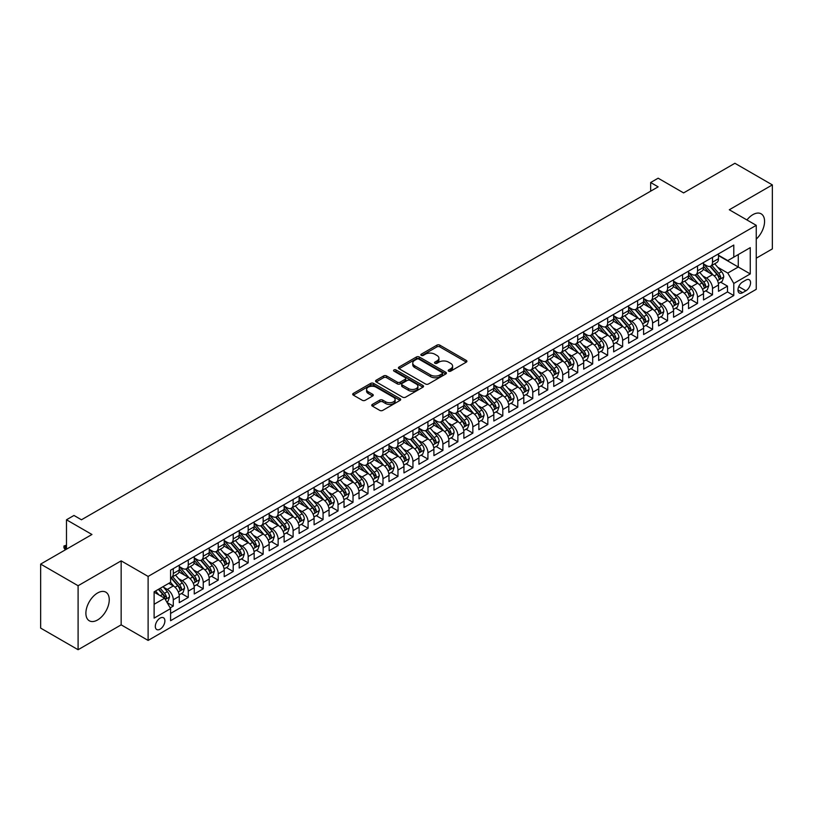 <?xml version="1.0" encoding="UTF-8"?>
<svg xmlns="http://www.w3.org/2000/svg" width="813" height="813" viewBox="0 0 813 813"><rect width="100%" height="100%" fill="white"/><g stroke="black" fill="none" stroke-linecap="round" stroke-linejoin="round"><path stroke-width="1.22" d="M448.634 371.155A1.453 0.843 0 0 0 450.687 371.155L466.306 362.141A2.083 1.199 0 0 0 466.916 361.287A2.083 1.199 0 0 0 466.306 360.444L439.843 345.159A2.083 1.199 0 0 0 436.906 345.159L421.286 354.183A1.453 0.843 0 0 0 420.86 354.773A1.453 0.843 0 0 0 421.286 355.362A1.453 0.843 0 0 0 423.339 355.362L425.362 354.204A6.656 3.841 0 0 1 434.772 354.204L436.977 355.474A6.656 3.841 0 0 1 438.929 358.187A6.656 3.841 0 0 1 436.977 360.901L434.955 362.07A1.453 0.843 0 0 0 434.528 362.669A1.453 0.843 0 0 0 434.955 363.259A1.453 0.843 0 0 0 437.018 363.259L439.04 362.09A6.656 3.841 0 0 1 448.451 362.09L450.656 363.37A6.656 3.841 0 0 1 452.597 366.084A6.656 3.841 0 0 1 450.656 368.797L448.634 369.966A1.453 0.843 0 0 0 448.207 370.565A1.453 0.843 0 0 0 448.634 371.155L448.634 369.966M97.57 619.973A16.524 9.543 120 0 0 108.363 605.411A16.524 9.543 120 0 0 105.832 592.169A16.524 9.543 120 0 0 97.57 592.992A16.524 9.543 120 0 0 86.778 607.545A16.524 9.543 120 0 0 89.308 620.786A16.524 9.543 120 0 0 97.57 619.973M756.253 239.113A16.524 9.543 120 0 0 761.141 213.829A16.524 9.543 120 0 0 752.879 214.652A16.524 9.543 120 0 0 746.934 219.957M160.1 629.181A6.778 3.913 120 0 0 164.531 623.205A6.778 3.913 120 0 0 163.494 617.778A6.778 3.913 120 0 0 160.1 618.114A6.778 3.913 120 0 0 155.679 624.089A6.778 3.913 120 0 0 156.716 629.516A6.778 3.913 120 0 0 160.1 629.181M372.364 404.407A2.083 1.199 0 0 0 371.754 405.26A2.083 1.199 0 0 0 372.364 406.104L379.783 410.392A2.083 1.199 0 0 0 382.73 410.392L400.077 400.372A2.083 1.199 0 0 0 400.687 399.529A2.083 1.199 0 0 0 400.077 398.675L373.614 383.401A2.083 1.199 0 0 0 370.677 383.401L353.32 393.421A2.083 1.199 0 0 0 352.71 394.264A2.083 1.199 0 0 0 353.32 395.118L362.293 400.291A2.083 1.199 0 0 0 365.23 400.291L372.659 396.002A2.083 1.199 0 0 0 373.269 395.159A2.083 1.199 0 0 0 372.659 394.305L368.208 391.744A5.559 3.211 0 0 1 366.582 389.468A5.559 3.211 0 0 1 370.017 386.5A5.559 3.211 0 0 1 376.073 387.201L393.502 397.252A5.559 3.211 0 0 1 395.128 399.529A5.559 3.211 0 0 1 391.693 402.496A5.559 3.211 0 0 1 385.636 401.795L382.73 400.118A2.083 1.199 0 0 0 379.783 400.118L372.364 404.407L372.364 406.104M756.253 258.188L772.35 248.9L772.35 184.897L734.901 163.281L683.601 192.905L658.144 178.199L650.654 182.519L658.144 186.848L81.463 519.781L73.973 515.462L66.483 519.781L66.483 549.192M78.099 585.726L78.099 649.719L121.157 624.851L121.157 560.858L78.099 585.726L40.65 564.1L91.95 534.487L66.483 519.781M121.157 560.858L148.118 576.427L756.253 225.333L756.253 289.326L148.118 640.42L148.118 576.427M772.35 184.897L729.291 209.764L756.253 225.333M425.514 383.99A2.083 1.199 0 0 0 428.451 383.99L445.798 373.98A2.083 1.199 0 0 0 446.408 373.126A2.083 1.199 0 0 0 445.798 372.283L419.335 356.998A2.083 1.199 0 0 0 416.398 356.998L399.051 367.019A2.083 1.199 0 0 0 398.441 367.862A2.083 1.199 0 0 0 399.051 368.716L425.514 383.99M394.559 371.47A1.453 0.843 0 0 1 396.033 371.673L396.033 369.945L422.943 385.484A2.083 1.199 0 0 1 423.553 386.327A2.083 1.199 0 0 1 422.943 387.181L405.585 397.191A2.083 1.199 0 0 1 402.648 397.191L376.185 381.917L376.185 380.22A2.083 1.199 0 0 0 375.576 381.063A2.083 1.199 0 0 0 376.185 381.917M376.185 380.22L383.614 375.931A2.083 1.199 0 0 1 386.551 375.931L397.283 382.13A2.083 1.199 0 0 0 400.22 382.13L405.148 379.285A2.083 1.199 0 0 0 405.758 378.431A2.083 1.199 0 0 0 405.148 377.588L393.98 371.135A1.453 0.843 0 0 1 393.553 370.535A1.453 0.843 0 0 1 394.447 369.763A1.453 0.843 0 0 1 396.033 369.945M78.099 649.719L40.65 628.103L40.65 564.1M170.181 607.88L173.281 606.091L167.072 602.504M163.535 587.23L167.295 589.405A8.476 4.888 60 0 1 173.281 599.781L179.277 596.315L179.277 602.636L188.26 597.443L181.451 593.51M178.514 578.582L182.275 580.756A8.476 4.888 60 0 1 188.26 591.132L194.256 587.667L194.256 593.988L203.24 588.795L196.431 584.862M193.494 569.933L197.254 572.108A8.476 4.888 60 0 1 203.24 582.484L209.236 579.019L209.236 585.34L218.219 580.147L211.4 576.214M208.463 561.285L212.234 563.46A8.476 4.888 60 0 1 218.219 573.836L224.215 570.37L224.215 576.691L233.199 571.498L226.38 567.565M223.443 552.637L227.203 554.812A8.476 4.888 60 0 1 233.199 565.187L239.195 561.732L239.195 568.043L248.178 562.85L241.359 558.917M238.422 543.988L242.183 546.163A8.476 4.888 60 0 1 248.178 556.539L254.164 553.084L254.164 559.395L263.158 554.202L256.339 550.269M253.402 535.34L257.162 537.515A8.476 4.888 60 0 1 263.158 547.891L269.144 544.436L269.144 550.747L278.137 545.553L271.318 541.621M268.381 526.692L272.142 528.867A8.476 4.888 60 0 1 278.137 539.243L284.123 535.787L284.123 542.098L293.117 536.905L286.298 532.972M283.361 518.044L287.121 520.218A8.476 4.888 60 0 1 293.117 530.594L299.103 527.139L299.103 533.45L308.086 528.257L301.277 524.324M298.341 509.395L302.101 511.57A8.476 4.888 60 0 1 308.086 521.946L314.082 518.491L314.082 524.802L323.066 519.609L316.257 515.676M313.32 500.747L317.08 502.922A8.476 4.888 60 0 1 323.066 513.298L329.062 509.842L329.062 516.153L338.045 510.96L331.237 507.027M328.3 492.099L332.06 494.274A8.476 4.888 60 0 1 338.045 504.649L344.041 501.194L344.041 507.505L353.025 502.322L346.216 498.379M343.279 483.461L347.039 485.625A8.476 4.888 60 0 1 353.025 496.001L359.021 492.546L359.021 498.857L368.004 493.674L361.185 489.731M358.248 474.812L362.019 476.977A8.476 4.888 60 0 1 368.004 487.353L374 483.898L374 490.209L382.984 485.026L376.165 481.083M373.228 466.164L376.988 468.329A8.476 4.888 60 0 1 382.984 478.705L388.98 475.249L388.98 481.56L397.964 476.377L391.144 472.444M388.208 457.516L391.968 459.68A8.476 4.888 60 0 1 397.964 470.056L403.949 466.601L403.949 472.912L412.943 467.729L406.124 463.796M403.187 448.867L406.947 451.032A8.476 4.888 60 0 1 412.943 461.418L418.929 457.953L418.929 464.264L427.923 459.081L421.104 455.148M418.167 440.219L421.927 442.384A8.476 4.888 60 0 1 427.923 452.77L433.908 449.304L433.908 455.615L442.902 450.432L436.083 446.5M433.146 431.571L436.906 433.736A8.476 4.888 60 0 1 442.902 444.122L448.888 440.656L448.888 446.967L457.871 441.784L451.063 437.851M448.126 422.923L451.886 425.097A8.476 4.888 60 0 1 457.871 435.473L463.867 432.008L463.867 438.329L472.851 433.136L466.042 429.203M463.105 414.274L466.865 416.449A8.476 4.888 60 0 1 472.851 426.825L478.847 423.36L478.847 429.681L487.83 424.488L481.022 420.555M478.085 405.626L481.845 407.801A8.476 4.888 60 0 1 487.83 418.177L493.826 414.711L493.826 421.032L502.81 415.839L496.001 411.906M493.064 396.978L496.824 399.153A8.476 4.888 60 0 1 502.81 409.528L508.806 406.063L508.806 412.384L517.79 407.191L510.971 403.258M508.034 388.329L511.804 390.504A8.476 4.888 60 0 1 517.79 400.88L523.785 397.425L523.785 403.736L532.769 398.543L525.95 394.61M523.013 379.681L526.773 381.856A8.476 4.888 60 0 1 532.769 392.232L538.765 388.777L538.765 395.088L547.749 389.894L540.93 385.962M537.993 371.033L541.753 373.208A8.476 4.888 60 0 1 547.749 383.584L553.734 380.128L553.734 386.439L562.728 381.246L555.909 377.313M552.972 362.385L556.732 364.559A8.476 4.888 60 0 1 562.728 374.935L568.714 371.48L568.714 377.791L577.708 372.598L570.889 368.665M567.952 353.736L571.712 355.911A8.476 4.888 60 0 1 577.708 366.287L583.693 362.832L583.693 369.143L592.687 363.95L585.868 360.017M582.931 345.088L586.691 347.263A8.476 4.888 60 0 1 592.687 357.639L598.673 354.183L598.673 360.494L607.657 355.301L600.848 351.368M597.911 336.44L601.671 338.615A8.476 4.888 60 0 1 607.657 348.99L613.652 345.535L613.652 351.846L622.636 346.653L615.827 342.72M612.89 327.791L616.65 329.966A8.476 4.888 60 0 1 622.636 340.342L628.632 336.887L628.632 343.198L637.616 338.015L630.807 334.072M627.87 319.153L631.63 321.318A8.476 4.888 60 0 1 637.616 331.694L643.611 328.239L643.611 334.55L652.595 329.367L645.786 325.424M642.849 310.505L646.609 312.67A8.476 4.888 60 0 1 652.595 323.046L658.591 319.59L658.591 325.901L667.575 320.718L660.756 316.775M657.819 301.857L661.589 304.021A8.476 4.888 60 0 1 667.575 314.397L673.571 310.942L673.571 317.253L682.554 312.07L675.735 308.127M672.798 293.208L676.558 295.373A8.476 4.888 60 0 1 682.554 305.749L688.55 302.294L688.55 308.605L697.534 303.422L690.715 299.489M687.778 284.56L691.538 286.725A8.476 4.888 60 0 1 697.534 297.111L703.519 293.645L703.519 299.956L712.513 294.773L712.513 288.463A8.476 4.888 -120 0 0 706.517 278.076L702.757 275.912M705.694 290.841L712.513 294.773M179.277 596.315A8.476 4.888 -120 0 0 173.281 585.939L168.789 583.348M194.256 587.667A8.476 4.888 -120 0 0 188.26 577.291L179.002 571.946M209.236 579.019A8.476 4.888 -120 0 0 203.24 568.643L193.982 563.297M224.215 570.37A8.476 4.888 -120 0 0 218.219 559.994L208.961 554.649M239.195 561.732A8.476 4.888 -120 0 0 233.199 551.346L223.931 546.001M254.164 553.084A8.476 4.888 -120 0 0 248.178 542.698L238.91 537.352M269.144 544.436A8.476 4.888 -120 0 0 263.158 534.05L253.89 528.704M284.123 535.787A8.476 4.888 -120 0 0 278.137 525.411L268.869 520.056M299.103 527.139A8.476 4.888 -120 0 0 293.117 516.763L283.849 511.407M314.082 518.491A8.476 4.888 -120 0 0 308.086 508.115L298.828 502.759M329.062 509.842A8.476 4.888 -120 0 0 323.066 499.467L313.808 494.111M344.041 501.194A8.476 4.888 -120 0 0 338.045 490.818L328.787 485.473M359.021 492.546A8.476 4.888 -120 0 0 353.025 482.17L343.767 476.825M374 483.898A8.476 4.888 -120 0 0 368.004 473.522L358.746 468.176M388.98 475.249A8.476 4.888 -120 0 0 382.984 464.873L373.716 459.528M403.949 466.601A8.476 4.888 -120 0 0 397.964 456.225L388.695 450.88M418.929 457.953A8.476 4.888 -120 0 0 412.943 447.577L403.675 442.231M433.908 449.304A8.476 4.888 -120 0 0 427.923 438.929L418.654 433.583M448.888 440.656A8.476 4.888 -120 0 0 442.902 430.28L433.634 424.935M463.867 432.008A8.476 4.888 -120 0 0 457.871 421.632L448.613 416.286M478.847 423.36A8.476 4.888 -120 0 0 472.851 412.984L463.593 407.638M493.826 414.711A8.476 4.888 -120 0 0 487.83 404.335L478.572 398.99M508.806 406.063A8.476 4.888 -120 0 0 502.81 395.687L493.552 390.342M523.785 397.425A8.476 4.888 -120 0 0 517.79 387.039L508.532 381.693M538.765 388.777A8.476 4.888 -120 0 0 532.769 378.391L523.501 373.045M553.734 380.128A8.476 4.888 -120 0 0 547.749 369.742L538.48 364.397M568.714 371.48A8.476 4.888 -120 0 0 562.728 361.104L553.46 355.748M583.693 362.832A8.476 4.888 -120 0 0 577.708 352.456L568.439 347.1M598.673 354.183A8.476 4.888 -120 0 0 592.687 343.808L583.419 338.452M613.652 345.535A8.476 4.888 -120 0 0 607.657 335.159L598.398 329.804M628.632 336.887A8.476 4.888 -120 0 0 622.636 326.511L613.378 321.155M643.611 328.239A8.476 4.888 -120 0 0 637.616 317.863L628.358 312.517M658.591 319.59A8.476 4.888 -120 0 0 652.595 309.214L643.337 303.869M673.571 310.942A8.476 4.888 -120 0 0 667.575 300.566L658.317 295.221M688.55 302.294A8.476 4.888 -120 0 0 682.554 291.918L673.286 286.572M703.519 293.645A8.476 4.888 -120 0 0 697.534 283.27L688.265 277.924M745.917 280.068L742.615 281.969A6.565 3.791 120 0 0 738.326 287.761A6.565 3.791 120 0 0 739.332 293.026A6.565 3.791 120 0 0 742.615 292.7L745.917 290.79A6.565 3.791 120 0 0 750.206 285.007A6.565 3.791 120 0 0 749.2 279.743A6.565 3.791 120 0 0 745.917 280.068M154.114 604.272L164.602 598.226L170.588 608.602L170.588 620.705L733.783 295.546L733.783 283.442L727.787 273.066L717.737 267.264M170.588 608.602L154.114 618.114L154.114 591.823L170.588 582.311L170.588 570.198L733.783 245.048L733.783 257.152L750.257 247.64L750.257 273.93L733.783 283.442M179.277 566.57L182.275 568.297A8.476 4.888 60 0 0 186.512 568.724L192.498 565.259A8.476 4.888 -120 0 0 194.256 561.377L194.256 556.539M194.256 557.921L197.254 559.649A8.476 4.888 60 0 0 201.492 560.076L207.478 556.61A8.476 4.888 -120 0 0 209.236 552.738L209.236 547.891M209.236 549.273L212.234 551.001A8.476 4.888 60 0 0 216.461 551.427L222.457 547.962A8.476 4.888 -120 0 0 224.215 544.09L224.215 539.243M224.215 540.625L227.203 542.352A8.476 4.888 60 0 0 231.441 542.779L237.437 539.314A8.476 4.888 -120 0 0 239.195 535.442L239.195 530.594M239.195 531.976L242.183 533.704A8.476 4.888 60 0 0 246.42 534.131L252.416 530.665A8.476 4.888 -120 0 0 254.164 526.794L254.164 521.946M254.164 523.328L257.162 525.056A8.476 4.888 60 0 0 261.4 525.483L267.396 522.017A8.476 4.888 -120 0 0 269.144 518.145L269.144 513.298M269.144 514.68L272.142 516.418A8.476 4.888 60 0 0 276.379 516.834L282.375 513.369A8.476 4.888 -120 0 0 284.123 509.497L284.123 504.649M284.123 506.032L287.121 507.769A8.476 4.888 60 0 0 291.359 508.186L297.345 504.731A8.476 4.888 -120 0 0 299.103 500.849L299.103 496.001M299.103 497.383L302.101 499.121A8.476 4.888 60 0 0 306.338 499.538L312.324 496.082A8.476 4.888 -120 0 0 314.082 492.2L314.082 487.353M314.082 488.745L317.08 490.473A8.476 4.888 60 0 0 321.318 490.889L327.304 487.434A8.476 4.888 -120 0 0 329.062 483.552L329.062 478.705M329.062 480.097L332.06 481.824A8.476 4.888 60 0 0 336.297 482.241L342.283 478.786A8.476 4.888 -120 0 0 344.041 474.904L344.041 470.056M344.041 471.449L347.039 473.176A8.476 4.888 60 0 0 351.267 473.593L357.263 470.138A8.476 4.888 -120 0 0 359.021 466.256L359.021 461.408M359.021 462.8L362.019 464.528A8.476 4.888 60 0 0 366.246 464.945L372.242 461.489A8.476 4.888 -120 0 0 374 457.607L374 452.77M374 454.152L376.988 455.88A8.476 4.888 60 0 0 381.226 456.296L387.222 452.841A8.476 4.888 -120 0 0 388.98 448.959L388.98 444.122M388.98 445.504L391.968 447.231A8.476 4.888 60 0 0 396.205 447.648L402.201 444.193A8.476 4.888 -120 0 0 403.949 440.311L403.949 435.473M403.949 436.855L406.947 438.583A8.476 4.888 60 0 0 411.185 439L417.181 435.544A8.476 4.888 -120 0 0 418.929 431.662L418.929 426.825M418.929 428.207L421.927 429.935A8.476 4.888 60 0 0 426.164 430.351L432.16 426.896A8.476 4.888 -120 0 0 433.908 423.014L433.908 418.177M433.908 419.559L436.906 421.286A8.476 4.888 60 0 0 441.144 421.703L447.13 418.248A8.476 4.888 -120 0 0 448.888 414.366L448.888 409.528M448.888 410.911L451.886 412.638A8.476 4.888 60 0 0 456.123 413.055L462.109 409.6A8.476 4.888 -120 0 0 463.867 405.717L463.867 400.88M463.867 402.262L466.865 403.99A8.476 4.888 60 0 0 471.103 404.417L477.089 400.951A8.476 4.888 -120 0 0 478.847 397.069L478.847 392.232M478.847 393.614L481.845 395.342A8.476 4.888 60 0 0 486.083 395.768L492.068 392.303A8.476 4.888 -120 0 0 493.826 388.421L493.826 383.584M493.826 384.966L496.824 386.693A8.476 4.888 60 0 0 501.052 387.12L507.048 383.655A8.476 4.888 -120 0 0 508.806 379.783L508.806 374.935M508.806 376.317L511.804 378.045A8.476 4.888 60 0 0 516.031 378.472L522.027 375.006A8.476 4.888 -120 0 0 523.785 371.135L523.785 366.287M523.785 367.669L526.773 369.397A8.476 4.888 60 0 0 531.011 369.824L537.007 366.358A8.476 4.888 -120 0 0 538.765 362.486L538.765 357.639M538.765 359.021L541.753 360.748A8.476 4.888 60 0 0 545.99 361.175L551.986 357.71A8.476 4.888 -120 0 0 553.734 353.838L553.734 348.99M553.734 350.373L556.732 352.11A8.476 4.888 60 0 0 560.97 352.527L566.966 349.062A8.476 4.888 -120 0 0 568.714 345.19L568.714 340.342M568.714 341.724L571.712 343.462A8.476 4.888 60 0 0 575.95 343.879L581.945 340.413A8.476 4.888 -120 0 0 583.693 336.541L583.693 331.694M583.693 333.076L586.691 334.814A8.476 4.888 60 0 0 590.929 335.23L596.915 331.775A8.476 4.888 -120 0 0 598.673 327.893L598.673 323.046M598.673 324.428L601.671 326.165A8.476 4.888 60 0 0 605.909 326.582L611.894 323.127A8.476 4.888 -120 0 0 613.652 319.245L613.652 314.397M613.652 315.79L616.65 317.517A8.476 4.888 60 0 0 620.888 317.934L626.874 314.479A8.476 4.888 -120 0 0 628.632 310.596L628.632 305.749M628.632 307.141L631.63 308.869A8.476 4.888 60 0 0 635.868 309.286L641.853 305.83A8.476 4.888 -120 0 0 643.611 301.948L643.611 297.101M643.611 298.493L646.609 300.221A8.476 4.888 60 0 0 650.837 300.637L656.833 297.182A8.476 4.888 -120 0 0 658.591 293.3L658.591 288.463M658.591 289.845L661.589 291.572A8.476 4.888 60 0 0 665.817 291.989L671.812 288.534A8.476 4.888 -120 0 0 673.571 284.652L673.571 279.814M673.571 281.196L676.558 282.924A8.476 4.888 60 0 0 680.796 283.341L686.792 279.885A8.476 4.888 -120 0 0 688.55 276.003L688.55 271.166M688.55 272.548L691.538 274.276A8.476 4.888 60 0 0 695.776 274.692L701.771 271.237A8.476 4.888 -120 0 0 703.519 267.355L703.519 262.518M170.588 613.439L727.493 291.918L727.493 286.125L718.499 291.308L718.499 284.997A8.476 4.888 -120 0 0 712.513 274.621L703.245 269.276M703.519 263.9L706.517 265.627A8.476 4.888 -120 0 0 710.755 266.044A8.476 4.888 -120 0 0 712.513 262.172L712.513 257.325M710.755 266.044L716.751 262.589A8.476 4.888 -120 0 0 718.499 258.707L718.499 253.869M173.281 568.643L173.281 573.49A8.476 4.888 60 0 1 171.533 577.362A8.476 4.888 60 0 1 170.588 577.708M171.533 577.362L177.519 573.907A8.476 4.888 -120 0 0 179.277 570.025L179.277 565.187M188.26 559.994L188.26 564.842A8.476 4.888 60 0 1 186.512 568.724M203.24 551.346L203.24 556.194A8.476 4.888 60 0 1 201.492 560.076M218.219 542.698L218.219 547.545A8.476 4.888 60 0 1 216.461 551.427M233.199 534.05L233.199 538.897A8.476 4.888 60 0 1 231.441 542.779M248.178 525.411L248.178 530.249A8.476 4.888 60 0 1 246.42 534.131M263.158 516.763L263.158 521.6A8.476 4.888 60 0 1 261.4 525.483M278.137 508.115L278.137 512.952A8.476 4.888 60 0 1 276.379 516.834M293.117 499.467L293.117 504.304A8.476 4.888 60 0 1 291.359 508.186M308.086 490.818L308.086 495.656A8.476 4.888 60 0 1 306.338 499.538M323.066 482.17L323.066 487.007A8.476 4.888 60 0 1 321.318 490.889M338.045 473.522L338.045 478.359A8.476 4.888 60 0 1 336.297 482.241M353.025 464.873L353.025 469.711A8.476 4.888 60 0 1 351.267 473.593M368.004 456.225L368.004 461.062A8.476 4.888 60 0 1 366.246 464.945M382.984 447.577L382.984 452.424A8.476 4.888 60 0 1 381.226 456.296M397.964 438.929L397.964 443.776A8.476 4.888 60 0 1 396.205 447.648M412.943 430.28L412.943 435.128A8.476 4.888 60 0 1 411.185 439M427.923 421.632L427.923 426.479A8.476 4.888 60 0 1 426.164 430.351M442.902 412.984L442.902 417.831A8.476 4.888 60 0 1 441.144 421.703M457.871 404.335L457.871 409.183A8.476 4.888 60 0 1 456.123 413.055M472.851 395.687L472.851 400.535A8.476 4.888 60 0 1 471.103 404.417M487.83 387.039L487.83 391.886A8.476 4.888 60 0 1 486.083 395.768M502.81 378.391L502.81 383.238A8.476 4.888 60 0 1 501.052 387.12M517.79 369.742L517.79 374.59A8.476 4.888 60 0 1 516.031 378.472M532.769 361.094L532.769 365.941A8.476 4.888 60 0 1 531.011 369.824M547.749 352.456L547.749 357.293A8.476 4.888 60 0 1 545.99 361.175M562.728 343.808L562.728 348.645A8.476 4.888 60 0 1 560.97 352.527M577.708 335.159L577.708 339.997A8.476 4.888 60 0 1 575.95 343.879M592.687 326.511L592.687 331.348A8.476 4.888 60 0 1 590.929 335.23M607.657 317.863L607.657 322.7A8.476 4.888 60 0 1 605.909 326.582M622.636 309.214L622.636 314.052A8.476 4.888 60 0 1 620.888 317.934M637.616 300.566L637.616 305.403A8.476 4.888 60 0 1 635.868 309.286M652.595 291.918L652.595 296.755A8.476 4.888 60 0 1 650.837 300.637M667.575 283.27L667.575 288.117A8.476 4.888 60 0 1 665.817 291.989M682.554 274.621L682.554 279.469A8.476 4.888 60 0 1 680.796 283.341M697.534 265.973L697.534 270.82A8.476 4.888 60 0 1 695.776 274.692M697.534 297.111L697.534 303.422M682.554 305.749L682.554 312.07M667.575 314.397L667.575 320.718M652.595 323.046L652.595 329.367M637.616 331.694L637.616 338.015M622.636 340.342L622.636 346.653M607.657 348.99L607.657 355.301M592.687 357.639L592.687 363.95M577.708 366.287L577.708 372.598M562.728 374.935L562.728 381.246M547.749 383.584L547.749 389.894M532.769 392.232L532.769 398.543M517.79 400.88L517.79 407.191M502.81 409.528L502.81 415.839M487.83 418.177L487.83 424.488M472.851 426.825L472.851 433.136M457.871 435.473L457.871 441.784M442.902 444.122L442.902 450.432M427.923 452.77L427.923 459.081M412.943 461.418L412.943 467.729M397.964 470.056L397.964 476.377M382.984 478.705L382.984 485.026M368.004 487.353L368.004 493.674M353.025 496.001L353.025 502.322M338.045 504.649L338.045 510.96M323.066 513.298L323.066 519.609M308.086 521.946L308.086 528.257M293.117 530.594L293.117 536.905M278.137 539.243L278.137 545.553M263.158 547.891L263.158 554.202M248.178 556.539L248.178 562.85M233.199 565.187L233.199 571.498M218.219 573.836L218.219 580.147M203.24 582.484L203.24 588.795M188.26 591.132L188.26 597.443M173.281 599.781L173.281 606.091M164.602 598.226L154.114 592.169M727.787 273.066L738.275 267.01L738.275 254.56L750.257 247.64M718.499 255.597L750.257 273.93M718.499 255.252L727.787 260.607L733.783 257.152M121.157 624.851L148.118 640.42M650.654 182.519L650.654 191.167M720.674 282.192L727.493 286.125M727.493 291.918L733.783 295.546M449.213 371.358L450.656 370.525A6.656 3.841 0 0 0 452.597 367.811L452.597 366.084M438.929 358.187L438.929 359.915A6.656 3.841 0 0 1 436.977 362.639L435.544 363.462M466.306 360.444L466.306 362.141L439.843 346.887A2.083 1.199 0 0 0 436.906 346.887L421.866 355.576M445.798 372.283L445.798 373.98L419.335 358.726A2.083 1.199 0 0 0 416.398 358.726L399.071 368.726M442.13 373.726A1.453 0.843 0 0 0 442.557 373.126A1.453 0.843 0 0 0 442.13 372.537L418.898 359.122A1.453 0.843 0 0 0 416.835 359.122L414.701 360.352A6.656 3.841 0 0 0 412.76 363.065A6.656 3.841 0 0 0 414.701 365.789L430.585 374.956A6.656 3.841 0 0 0 439.996 374.956L442.13 373.726L442.13 375.454A1.453 0.843 0 0 0 442.557 374.854L442.557 373.126M412.76 363.065L412.76 364.803A6.656 3.841 0 0 0 414.701 367.517L414.701 365.789M442.13 375.454L439.996 376.683A6.656 3.841 0 0 1 430.585 376.683L414.701 367.517M376.216 381.927L383.614 377.659L383.614 375.931M405.758 378.431L405.758 380.159A2.083 1.199 0 0 1 405.148 381.012L400.22 383.858A2.083 1.199 0 0 1 397.283 383.858L386.551 377.659A2.083 1.199 0 0 0 383.614 377.659M396.033 371.673L422.912 387.191M408.421 388.553A5.559 3.211 0 0 0 414.478 389.254A5.559 3.211 0 0 0 417.912 386.287A5.559 3.211 0 0 0 416.286 384.01L410.148 380.474A2.083 1.199 0 0 0 407.211 380.474L402.283 383.319A2.083 1.199 0 0 0 401.673 384.163A2.083 1.199 0 0 0 402.283 385.016L408.421 388.553L408.421 390.291A5.559 3.211 0 0 0 414.478 390.982A5.559 3.211 0 0 0 417.912 388.014L417.912 386.287M401.673 384.163L401.673 385.89A2.083 1.199 0 0 0 402.283 386.744L402.283 385.016M408.421 390.291L402.283 386.744M395.128 399.529L395.128 401.256A5.559 3.211 0 0 1 391.693 404.224A5.559 3.211 0 0 1 385.636 403.533L382.73 401.856A2.083 1.199 0 0 0 379.783 401.856L372.395 406.124M366.582 389.468L366.582 391.195A5.559 3.211 0 0 0 368.208 393.472L368.208 391.744M372.628 396.022L368.208 393.472M400.047 400.392L373.614 385.128A2.083 1.199 0 0 0 370.677 385.128L353.35 395.128M718.377 283.513L722.249 281.278L723.743 276.959A5.61 3.242 -120 0 0 721.558 271.684L714.718 263.758M713.347 275.17L705.227 265.77A16.209 9.36 -120 0 0 703.519 263.991M708.895 272.528L704.353 267.274A13.455 7.764 -120 0 0 703.519 266.369M709.993 266.349L716.914 274.367A5.61 3.242 60 0 1 718.916 278.229C719.759 279.367 720.359 279.011 720.714 277.192A5.61 3.242 -120 0 0 718.712 273.331L711.873 265.404M710.399 266.217L717.838 274.835A2.856 1.646 60 0 1 718.56 275.953L720.714 277.192M718.916 278.229L719.322 278.9M703.397 292.162L707.269 289.926L708.763 285.607A5.61 3.242 -120 0 0 706.578 280.333L699.739 272.406M698.367 283.818L690.247 274.418A16.209 9.36 -120 0 0 688.55 272.64M693.916 281.176L689.373 275.922A13.455 7.764 -120 0 0 688.55 275.018M695.013 274.997L701.934 283.015A5.61 3.242 60 0 1 703.936 286.877C704.78 288.005 705.379 287.66 705.735 285.841A5.61 3.242 -120 0 0 703.733 281.979L696.893 274.052M695.42 274.865L702.859 283.483A2.856 1.646 60 0 1 703.58 284.601L705.735 285.841M703.936 286.877L704.343 287.548M688.418 300.81L692.29 298.574L693.784 294.255A5.61 3.242 -120 0 0 691.599 288.981L684.759 281.054M683.387 292.467L675.268 283.066A16.209 9.36 -120 0 0 673.571 281.288M678.936 289.824L674.394 284.57A13.455 7.764 -120 0 0 673.571 283.666M680.034 283.646L686.955 291.664A5.61 3.242 60 0 1 688.957 295.526C689.8 296.654 690.4 296.308 690.755 294.489A5.61 3.242 -120 0 0 688.753 290.627L681.914 282.7M680.44 283.513L687.879 292.131A2.856 1.646 60 0 1 688.601 293.249L690.755 294.489M688.957 295.526L689.363 296.196M673.438 309.458L677.31 307.223L678.804 302.903A5.61 3.242 -120 0 0 676.619 297.629L669.78 289.702M668.408 301.115L660.288 291.715A16.209 9.36 -120 0 0 658.591 289.936M663.957 298.473L659.414 293.219A13.455 7.764 -120 0 0 658.591 292.314M665.054 292.294L671.975 300.312A5.61 3.242 60 0 1 673.977 304.174C674.82 305.302 675.42 304.956 675.776 303.137A5.61 3.242 -120 0 0 673.774 299.275L666.934 291.349M665.461 292.162L672.9 300.78A2.856 1.646 60 0 1 673.621 301.897L675.776 303.137M673.977 304.174L674.394 304.845M658.459 318.107L662.331 315.871L663.835 311.552A5.61 3.242 -120 0 0 661.64 306.277L654.8 298.351M653.428 309.763L645.309 300.363A16.209 9.36 -120 0 0 643.611 298.584M648.977 307.121L644.435 301.867A13.455 7.764 -120 0 0 643.611 300.962M650.075 300.942L657.006 308.96A5.61 3.242 60 0 1 658.997 312.822C659.841 313.95 660.441 313.605 660.796 311.786A5.61 3.242 -120 0 0 658.794 307.924L651.955 299.997M650.481 300.81L657.92 309.428A2.856 1.646 60 0 1 658.642 310.546L660.796 311.786M658.997 312.822L659.414 313.493M643.479 326.755L647.351 324.519L648.855 320.2A5.61 3.242 -120 0 0 646.67 314.926L639.821 306.999M638.449 318.411L630.339 309.011A16.209 9.36 -120 0 0 628.632 307.233M633.998 315.769L629.455 310.515A13.455 7.764 -120 0 0 628.632 309.611M635.095 309.59L642.026 317.609A5.61 3.242 60 0 1 644.028 321.47C644.872 322.598 645.471 322.253 645.817 320.434A5.61 3.242 -120 0 0 643.815 316.572L636.975 308.645M635.512 309.458L642.941 318.076A2.856 1.646 60 0 1 643.662 319.194L645.817 320.434M644.028 321.47L644.435 322.141M628.51 335.403L632.372 333.167L633.876 328.838A5.61 3.242 -120 0 0 631.691 323.574L624.841 315.647M623.469 327.06L615.36 317.659A16.209 9.36 -120 0 0 613.652 315.881M619.018 324.417L614.486 319.163A13.455 7.764 -120 0 0 613.652 318.259M620.126 318.239L627.047 326.257A5.61 3.242 60 0 1 629.049 330.119C629.892 331.247 630.492 330.901 630.847 329.082A5.61 3.242 -120 0 0 628.845 325.22L621.996 317.294M620.532 318.107L627.971 326.724A2.856 1.646 60 0 1 628.683 327.842L630.847 329.082M629.049 330.119L629.455 330.789M613.53 344.051L617.402 341.816L618.896 337.486A5.61 3.242 -120 0 0 616.711 332.222L609.862 324.296M608.49 335.708L600.38 326.308A16.209 9.36 -120 0 0 598.673 324.529M604.039 333.066L599.506 327.812A13.455 7.764 -120 0 0 598.673 326.907M605.146 326.887L612.067 334.905A5.61 3.242 60 0 1 614.069 338.767C614.913 339.895 615.512 339.549 615.868 337.73A5.61 3.242 -120 0 0 613.866 333.858L607.016 325.942M605.553 326.755L612.992 335.363A2.856 1.646 60 0 1 613.713 336.491L615.868 337.73M614.069 338.767L614.476 339.438M598.551 352.7L602.423 350.464L603.917 346.135A5.61 3.242 -120 0 0 601.732 340.871L594.882 332.944M593.51 344.356L585.401 334.956A16.209 9.36 -120 0 0 583.693 333.178M589.059 341.714L584.527 336.46A13.455 7.764 -120 0 0 583.693 335.556M590.167 335.535L597.088 343.553A5.61 3.242 60 0 1 599.09 347.415C599.933 348.543 600.533 348.198 600.888 346.379A5.61 3.242 -120 0 0 598.886 342.507L592.037 334.59M590.573 335.403L598.012 344.011A2.856 1.646 60 0 1 598.734 345.129L600.888 346.379M599.09 347.415L599.496 348.086M583.571 361.348L587.443 359.112L588.937 354.783A5.61 3.242 -120 0 0 586.752 349.519L579.913 341.592M578.541 352.994L570.421 343.604A16.209 9.36 -120 0 0 568.714 341.826M574.09 350.362L569.547 345.108A13.455 7.764 -120 0 0 568.714 344.204M575.187 344.184L582.108 352.192A5.61 3.242 60 0 1 584.11 356.064C584.954 357.192 585.553 356.846 585.909 355.027A5.61 3.242 -120 0 0 583.907 351.155L577.057 343.238M575.594 344.051L583.033 352.659A2.856 1.646 60 0 1 583.754 353.777L585.909 355.027M584.11 356.064L584.517 356.724M568.592 369.996L572.464 367.761L573.958 363.431A5.61 3.242 -120 0 0 571.773 358.167L564.933 350.24M563.561 361.643L555.442 352.253A16.209 9.36 -120 0 0 553.734 350.464M559.11 359.011L554.568 353.757A13.455 7.764 -120 0 0 553.734 352.852M560.208 352.832L567.128 360.84A5.61 3.242 60 0 1 569.13 364.712C569.974 365.84 570.574 365.494 570.929 363.675A5.61 3.242 -120 0 0 568.927 359.803L562.088 351.887M560.614 352.7L568.053 361.307A2.856 1.646 60 0 1 568.775 362.425L570.929 363.675M569.13 364.712L569.537 365.372M553.612 378.645L557.484 376.409L558.978 372.08A5.61 3.242 -120 0 0 556.793 366.815L549.954 358.889M548.582 370.291L540.462 360.901A16.209 9.36 -120 0 0 538.765 359.112M544.131 367.659L539.588 362.405A13.455 7.764 -120 0 0 538.765 361.5M545.228 361.48L552.149 369.488A5.61 3.242 60 0 1 554.151 373.36C554.994 374.488 555.594 374.143 555.95 372.324A5.61 3.242 -120 0 0 553.948 368.452L547.108 360.535M545.635 361.348L553.074 369.956A2.856 1.646 60 0 1 553.795 371.074L555.95 372.324M554.151 373.36L554.557 374.021M538.633 387.293L542.505 385.057L543.999 380.728A5.61 3.242 -120 0 0 541.814 375.464L534.974 367.537M533.602 378.939L525.483 369.549A16.209 9.36 -120 0 0 523.785 367.761M529.151 376.307L524.609 371.053A13.455 7.764 -120 0 0 523.785 370.149M530.249 370.128L537.169 378.136A5.61 3.242 60 0 1 539.171 382.008C540.015 383.136 540.615 382.791 540.97 380.972A5.61 3.242 -120 0 0 538.968 377.1L532.129 369.183M530.655 369.996L538.094 378.604A2.856 1.646 60 0 1 538.816 379.722L540.97 380.972M539.171 382.008L539.578 382.669M523.653 395.941L527.525 393.705L529.019 389.376A5.61 3.242 -120 0 0 526.834 384.102L519.995 376.185M518.623 387.588L510.503 378.197A16.209 9.36 -120 0 0 508.806 376.409M514.172 384.956L509.629 379.701A13.455 7.764 -120 0 0 508.806 378.797M515.269 378.777L522.19 386.785A5.61 3.242 60 0 1 524.192 390.657C525.035 391.785 525.635 391.439 525.991 389.62A5.61 3.242 -120 0 0 523.989 385.748L517.149 377.821M515.676 378.645L523.115 387.252A2.856 1.646 60 0 1 523.836 388.37L525.991 389.62M524.192 390.657L524.609 391.317M508.674 404.579L512.546 402.354L514.05 398.024A5.61 3.242 -120 0 0 511.855 392.75L505.015 384.834M503.643 396.236L495.524 386.846A16.209 9.36 -120 0 0 493.826 385.057M499.192 393.604L494.65 388.35A13.455 7.764 -120 0 0 493.826 387.445M500.29 387.425L507.221 395.433A5.61 3.242 60 0 1 509.212 399.305C510.056 400.433 510.655 400.087 511.011 398.268A5.61 3.242 -120 0 0 509.009 394.396L502.17 386.47M500.696 387.293L508.135 395.901A2.856 1.646 60 0 1 508.857 397.018L511.011 398.268M509.212 399.305L509.629 399.966M493.694 413.228L497.566 411.002L499.07 406.673A5.61 3.242 -120 0 0 496.885 401.398L490.036 393.482M488.664 404.884L480.554 395.484A16.209 9.36 -120 0 0 478.847 393.705M484.213 402.252L479.67 396.988A13.455 7.764 -120 0 0 478.847 396.094M485.31 396.073L492.241 404.081A5.61 3.242 60 0 1 494.243 407.953C495.087 409.081 495.686 408.736 496.032 406.917A5.61 3.242 -120 0 0 494.03 403.045L487.19 395.118M485.727 395.941L493.156 404.549A2.856 1.646 60 0 1 493.877 405.667L496.032 406.917M494.243 407.953L494.65 408.614M478.725 421.876L482.587 419.64L484.091 415.321A5.61 3.242 -120 0 0 481.906 410.047L475.056 402.13M473.684 413.532L465.575 404.132A16.209 9.36 -120 0 0 463.867 402.354M469.233 410.9L464.701 405.636A13.455 7.764 -120 0 0 463.867 404.742M470.341 404.711L477.261 412.73A5.61 3.242 60 0 1 479.264 416.602C480.107 417.73 480.707 417.384 481.062 415.555A5.61 3.242 -120 0 0 479.06 411.693L472.211 403.766M470.747 404.589L478.186 413.197A2.856 1.646 60 0 1 478.898 414.315L481.062 415.555M479.264 416.602L479.67 417.262M463.745 430.524L467.617 428.288L469.111 423.969A5.61 3.242 -120 0 0 466.926 418.695L460.077 410.778M458.705 422.181L450.595 412.78A16.209 9.36 -120 0 0 448.888 411.002M454.254 419.549L449.721 414.284A13.455 7.764 -120 0 0 448.888 413.38M455.361 413.36L462.282 421.378A5.61 3.242 60 0 1 464.284 425.25C465.127 426.378 465.727 426.032 466.083 424.203A5.61 3.242 -120 0 0 464.081 420.341L457.231 412.415M455.768 413.238L463.207 421.845A2.856 1.646 60 0 1 463.928 422.963L466.083 424.203M464.284 425.25L464.69 425.91M448.766 439.172L452.638 436.937L454.132 432.618A5.61 3.242 -120 0 0 451.947 427.343L445.097 419.427M443.725 430.829L435.616 421.429A16.209 9.36 -120 0 0 433.908 419.65M439.274 428.197L434.742 422.933A13.455 7.764 -120 0 0 433.908 422.028M440.382 422.008L447.302 430.026A5.61 3.242 60 0 1 449.304 433.898C450.148 435.026 450.748 434.681 451.103 432.851A5.61 3.242 -120 0 0 449.101 428.99L442.252 421.063M440.788 421.876L448.227 430.494A2.856 1.646 60 0 1 448.949 431.612L451.103 432.851M449.304 433.898L449.711 434.559M433.786 447.821L437.658 445.585L439.152 441.266A5.61 3.242 -120 0 0 436.967 435.992L430.128 428.065M428.756 439.477L420.636 430.077A16.209 9.36 -120 0 0 418.929 428.299M424.305 436.835L419.762 431.581A13.455 7.764 -120 0 0 418.929 430.677M425.402 430.656L432.323 438.674A5.61 3.242 60 0 1 434.325 442.536C435.168 443.674 435.768 443.319 436.124 441.5A5.61 3.242 -120 0 0 434.122 437.638L427.272 429.711M425.809 430.524L433.248 439.142A2.856 1.646 60 0 1 433.969 440.26L436.124 441.5M434.325 442.536L434.731 443.207M418.807 456.469L422.679 454.233L424.173 449.914A5.61 3.242 -120 0 0 421.988 444.64L415.148 436.713M413.776 448.126L405.657 438.725A16.209 9.36 -120 0 0 403.949 436.947M409.325 445.483L404.783 440.229A13.455 7.764 -120 0 0 403.949 439.325M410.423 439.305L417.343 447.323A5.61 3.242 60 0 1 419.345 451.185C420.189 452.313 420.788 451.967 421.144 450.148A5.61 3.242 -120 0 0 419.142 446.286L412.303 438.359M410.829 439.172L418.268 447.79A2.856 1.646 60 0 1 418.99 448.908L421.144 450.148M419.345 451.185L419.752 451.855M403.827 465.117L407.699 462.882L409.193 458.562A5.61 3.242 -120 0 0 407.008 453.288L400.169 445.361M398.797 456.774L390.677 447.374A16.209 9.36 -120 0 0 388.98 445.595M394.346 454.132L389.803 448.878A13.455 7.764 -120 0 0 388.98 447.973M395.443 447.953L402.364 455.971A5.61 3.242 60 0 1 404.366 459.833C405.209 460.961 405.809 460.615 406.165 458.796A5.61 3.242 -120 0 0 404.163 454.934L397.323 447.008M395.85 447.821L403.289 456.439A2.856 1.646 60 0 1 404.01 457.556L406.165 458.796M404.366 459.833L404.772 460.504M388.848 473.766L392.72 471.53L394.214 467.211A5.61 3.242 -120 0 0 392.029 461.936L385.189 454.01M383.817 465.422L375.697 456.022A16.209 9.36 -120 0 0 374 454.243M379.366 462.78L374.823 457.526A13.455 7.764 -120 0 0 374 456.621M380.464 456.601L387.384 464.619A5.61 3.242 60 0 1 389.386 468.481C390.23 469.609 390.829 469.264 391.185 467.445A5.61 3.242 -120 0 0 389.183 463.583L382.344 455.656M380.87 456.469L388.309 465.087A2.856 1.646 60 0 1 389.031 466.205L391.185 467.445M389.386 468.481L389.793 469.152M373.868 482.414L377.74 480.178L379.234 475.859A5.61 3.242 -120 0 0 377.049 470.585L370.21 462.658M368.838 474.07L360.718 464.67A16.209 9.36 -120 0 0 359.021 462.892M364.387 471.428L359.844 466.174A13.455 7.764 -120 0 0 359.021 465.27M365.484 465.249L372.405 473.268A5.61 3.242 60 0 1 374.407 477.129C375.25 478.257 375.85 477.912 376.206 476.093A5.61 3.242 -120 0 0 374.204 472.231L367.364 464.304M365.891 465.117L373.33 473.735A2.856 1.646 60 0 1 374.051 474.853L376.206 476.093M374.407 477.129L374.823 477.8M358.889 491.062L362.761 488.826L364.265 484.507A5.61 3.242 -120 0 0 362.07 479.233L355.23 471.306M353.858 482.719L345.738 473.318A16.209 9.36 -120 0 0 344.041 471.54M349.407 480.077L344.864 474.822A13.455 7.764 -120 0 0 344.041 473.918M350.505 473.898L357.435 481.916A5.61 3.242 60 0 1 359.427 485.778C360.271 486.906 360.87 486.56 361.226 484.741A5.61 3.242 -120 0 0 359.224 480.879L352.385 472.953M350.911 473.766L358.35 482.383A2.856 1.646 60 0 1 359.072 483.501L361.226 484.741M359.427 485.778L359.844 486.448M343.909 499.71L347.781 497.475L349.285 493.145A5.61 3.242 -120 0 0 347.1 487.881L340.251 479.955M338.879 491.367L330.769 481.967A16.209 9.36 -120 0 0 329.062 480.188M334.428 488.725L329.885 483.471A13.455 7.764 -120 0 0 329.062 482.566M335.525 482.546L342.456 490.564A5.61 3.242 60 0 1 344.458 494.426C345.301 495.554 345.901 495.208 346.247 493.389A5.61 3.242 -120 0 0 344.255 489.528L337.405 481.601M335.942 482.414L343.371 491.032A2.856 1.646 60 0 1 344.092 492.15L346.247 493.389M344.458 494.426L344.864 495.097M328.94 508.359L332.802 506.123L334.306 501.794A5.61 3.242 -120 0 0 332.121 496.53L325.271 488.603M323.899 500.015L315.79 490.615A16.209 9.36 -120 0 0 314.082 488.837M319.448 497.373L314.916 492.119A13.455 7.764 -120 0 0 314.082 491.215M320.556 491.194L327.476 499.212A5.61 3.242 60 0 1 329.478 503.074C330.322 504.202 330.921 503.857 331.277 502.038A5.61 3.242 -120 0 0 329.275 498.166L322.426 490.249M320.962 491.062L328.401 499.67A2.856 1.646 60 0 1 329.113 500.798L331.277 502.038M329.478 503.074L329.885 503.745M313.96 517.007L317.832 514.771L319.326 510.442A5.61 3.242 -120 0 0 317.141 505.178L310.292 497.251M308.92 508.664L300.81 499.263A16.209 9.36 -120 0 0 299.103 497.485M304.469 506.021L299.936 500.767A13.455 7.764 -120 0 0 299.103 499.863M305.576 499.843L312.497 507.861A5.61 3.242 60 0 1 314.499 511.723C315.342 512.851 315.942 512.505 316.298 510.686A5.61 3.242 -120 0 0 314.296 506.814L307.446 498.897M305.983 499.71L313.422 508.318A2.856 1.646 60 0 1 314.143 509.436L316.298 510.686M314.499 511.723L314.905 512.393M298.981 525.655L302.853 523.42L304.347 519.09A5.61 3.242 -120 0 0 302.162 513.826L295.312 505.899M293.94 517.302L285.83 507.912A16.209 9.36 -120 0 0 284.123 506.133M289.489 514.67L284.957 509.416A13.455 7.764 -120 0 0 284.123 508.511M290.597 508.491L297.517 516.499A5.61 3.242 60 0 1 299.519 520.371C300.363 521.499 300.962 521.153 301.318 519.334A5.61 3.242 -120 0 0 299.316 515.462L292.467 507.546M291.003 508.359L298.442 516.966A2.856 1.646 60 0 1 299.164 518.084L301.318 519.334M299.519 520.371L299.926 521.031M284.001 534.304L287.873 532.068L289.367 527.739A5.61 3.242 -120 0 0 287.182 522.474L280.343 514.548M278.971 525.95L270.851 516.56A16.209 9.36 -120 0 0 269.144 514.771M274.52 523.318L269.977 518.064A13.455 7.764 -120 0 0 269.144 517.159M275.617 517.139L282.538 525.147A5.61 3.242 60 0 1 284.54 529.019C285.383 530.147 285.983 529.802 286.339 527.983A5.61 3.242 -120 0 0 284.337 524.111L277.487 516.194M276.024 517.007L283.463 525.615A2.856 1.646 60 0 1 284.184 526.733L286.339 527.983M284.54 529.019L284.946 529.68M269.022 542.952L272.894 540.716L274.388 536.387A5.61 3.242 -120 0 0 272.203 531.123L265.363 523.196M263.991 534.598L255.871 525.208A16.209 9.36 -120 0 0 254.164 523.42M259.54 531.966L254.997 526.712A13.455 7.764 -120 0 0 254.164 525.808M260.638 525.787L267.558 533.795A5.61 3.242 60 0 1 269.56 537.667C270.404 538.795 271.003 538.45 271.359 536.631A5.61 3.242 -120 0 0 269.357 532.759L262.518 524.842M261.044 525.655L268.483 534.263A2.856 1.646 60 0 1 269.205 535.381L271.359 536.631M269.56 537.667L269.967 538.328M254.042 551.6L257.914 549.364L259.408 545.035A5.61 3.242 -120 0 0 257.223 539.771L250.384 531.844M249.012 543.247L240.892 533.856A16.209 9.36 -120 0 0 239.195 532.068M244.561 540.615L240.018 535.361A13.455 7.764 -120 0 0 239.195 534.456M245.658 534.436L252.579 542.444A5.61 3.242 60 0 1 254.581 546.316C255.424 547.444 256.024 547.098 256.38 545.279A5.61 3.242 -120 0 0 254.378 541.407L247.538 533.491M246.065 534.304L253.504 542.911A2.856 1.646 60 0 1 254.225 544.029L256.38 545.279M254.581 546.316L254.987 546.976M239.063 560.248L242.935 558.013L244.428 553.683A5.61 3.242 -120 0 0 242.244 548.409L235.404 540.493M234.032 551.895L225.912 542.505A16.209 9.36 -120 0 0 224.215 540.716M229.581 549.263L225.038 544.009A13.455 7.764 -120 0 0 224.215 543.104M230.679 543.084L237.599 551.092A5.61 3.242 60 0 1 239.601 554.964C240.445 556.092 241.044 555.746 241.4 553.927A5.61 3.242 -120 0 0 239.398 550.055L232.559 542.129M231.085 542.952L238.524 551.56A2.856 1.646 60 0 1 239.246 552.677L241.4 553.927M239.601 554.964L240.008 555.625M224.083 568.887L227.955 566.661L229.449 562.332A5.61 3.242 -120 0 0 227.264 557.057L220.425 549.141M219.053 560.543L210.933 551.153A16.209 9.36 -120 0 0 209.236 549.364M214.602 557.911L210.059 552.657A13.455 7.764 -120 0 0 209.236 551.753M215.699 551.732L222.62 559.74A5.61 3.242 60 0 1 224.622 563.612C225.465 564.74 226.065 564.395 226.421 562.576A5.61 3.242 -120 0 0 224.418 558.704L217.579 550.777M216.106 551.6L223.545 560.208A2.856 1.646 60 0 1 224.266 561.326L226.421 562.576M224.622 563.612L225.038 564.273M209.104 577.535L212.976 575.309L214.48 570.98A5.61 3.242 -120 0 0 212.284 565.706L205.445 557.789M204.073 569.191L195.953 559.801A16.209 9.36 -120 0 0 194.256 558.013M199.622 566.559L195.079 561.305A13.455 7.764 -120 0 0 194.256 560.401M200.72 560.381L207.65 568.389A5.61 3.242 60 0 1 209.642 572.261C210.486 573.389 211.085 573.043 211.441 571.224A5.61 3.242 -120 0 0 209.439 567.352L202.6 559.425M201.126 560.248L208.565 568.856A2.856 1.646 60 0 1 209.287 569.974L211.441 571.224M209.642 572.261L210.059 572.921M194.124 586.183L197.996 583.947L199.5 579.628A5.61 3.242 -120 0 0 197.315 574.354L190.466 566.437M189.094 577.84L180.984 568.439A16.209 9.36 -120 0 0 179.277 566.661M184.642 575.208L180.1 569.943A13.455 7.764 -120 0 0 179.277 569.049M185.74 569.019L192.671 577.037A5.61 3.242 60 0 1 194.673 580.909C195.516 582.037 196.116 581.691 196.461 579.872A5.61 3.242 -120 0 0 194.47 576L187.62 568.074M186.157 568.897L193.585 577.504A2.856 1.646 60 0 1 194.307 578.622L196.461 579.872M194.673 580.909L195.079 581.569M179.155 594.831L183.016 592.596L184.521 588.277A5.61 3.242 -120 0 0 182.336 583.002L175.486 575.086M174.114 586.488L170.537 582.342M169.663 583.856L169.084 583.175M170.771 577.667L177.691 585.685A5.61 3.242 60 0 1 179.693 589.557C180.537 590.685 181.136 590.34 181.492 588.51A5.61 3.242 -120 0 0 179.49 584.649L172.641 576.722M171.177 577.545L178.616 586.153A2.856 1.646 60 0 1 179.327 587.271L181.492 588.51M179.693 589.557L180.1 590.218M166.767 601.986L168.047 601.244L169.541 596.925A5.61 3.242 -120 0 0 167.356 591.651L163.047 586.661M159.023 595.004L155.557 590.99M154.683 592.504L154.114 591.834M158.403 589.344L162.712 594.333A5.61 3.242 60 0 1 164.714 598.205C165.557 599.333 166.157 598.988 166.513 597.159A5.61 3.242 -120 0 0 164.511 593.297L160.202 588.307M158.748 589.14L163.637 594.801A2.856 1.646 60 0 1 164.358 595.919L166.513 597.159M164.714 598.205L165.12 598.866M66.483 546.072L65.294 546.763L66.483 547.454M63.942 545.99L65.294 546.763L65.294 549.883L63.942 547.718L63.942 545.99L66.483 545.157M167.295 589.405L173.281 585.939M182.275 580.756L188.26 577.291M197.254 572.108L203.24 568.643M212.234 563.46L218.219 559.994M227.203 554.812L233.199 551.346M242.183 546.163L248.178 542.698M257.162 537.515L263.158 534.05M272.142 528.867L278.137 525.411M287.121 520.218L293.117 516.763M302.101 511.57L308.086 508.115M317.08 502.922L323.066 499.467M332.06 494.274L338.045 490.818M347.039 485.625L353.025 482.17M362.019 476.977L368.004 473.522M376.988 468.329L382.984 464.873M391.968 459.68L397.964 456.225M406.947 451.032L412.943 447.577M421.927 442.384L427.923 438.929M436.906 433.736L442.902 430.28M451.886 425.097L457.871 421.632M466.865 416.449L472.851 412.984M481.845 407.801L487.83 404.335M496.824 399.153L502.81 395.687M511.804 390.504L517.79 387.039M526.773 381.856L532.769 378.391M541.753 373.208L547.749 369.742M556.732 364.559L562.728 361.104M571.712 355.911L577.708 352.456M586.691 347.263L592.687 343.808M601.671 338.615L607.657 335.159M616.65 329.966L622.636 326.511M631.63 321.318L637.616 317.863M646.609 312.67L652.595 309.214M661.589 304.021L667.575 300.566M676.558 295.373L682.554 291.918M691.538 286.725L697.534 283.27M706.517 278.076L712.513 274.621M712.513 262.172L718.499 258.707M173.281 573.49L179.277 570.025M188.26 564.842L194.256 561.377M203.24 556.194L209.236 552.738M218.219 547.545L224.215 544.09M233.199 538.897L239.195 535.442M248.178 530.249L254.164 526.794M263.158 521.6L269.144 518.145M278.137 512.952L284.123 509.497M293.117 504.304L299.103 500.849M308.086 495.656L314.082 492.2M323.066 487.007L329.062 483.552M338.045 478.359L344.041 474.904M353.025 469.711L359.021 466.256M368.004 461.062L374 457.607M382.984 452.424L388.98 448.959M397.964 443.776L403.949 440.311M412.943 435.128L418.929 431.662M427.923 426.479L433.908 423.014M442.902 417.831L448.888 414.366M457.871 409.183L463.867 405.717M472.851 400.535L478.847 397.069M487.83 391.886L493.826 388.421M502.81 383.238L508.806 379.783M517.79 374.59L523.785 371.135M532.769 365.941L538.765 362.486M547.749 357.293L553.734 353.838M562.728 348.645L568.714 345.19M577.708 339.997L583.693 336.541M592.687 331.348L598.673 327.893M607.657 322.7L613.652 319.245M622.636 314.052L628.632 310.596M637.616 305.403L643.611 301.948M652.595 296.755L658.591 293.3M667.575 288.117L673.571 284.652M682.554 279.469L688.55 276.003M697.534 270.82L703.519 267.355M712.513 288.463L718.499 284.997M738.732 286.643L745.917 290.79M737.97 290.017L742.615 292.7M450.656 370.525L450.656 368.797M434.955 363.259L434.955 362.07M436.977 362.639L436.977 360.901M421.286 355.362L421.286 354.183M436.906 346.887L436.906 345.159M439.843 346.887L439.843 345.159M399.051 368.716L399.051 367.019M416.398 358.726L416.398 356.998M419.335 358.726L419.335 356.998M430.585 376.683L430.585 374.956M439.996 376.683L439.996 374.956M386.551 377.659L386.551 375.931M397.283 383.858L397.283 382.13M400.22 383.858L400.22 382.13M405.148 381.012L405.148 379.285M422.943 387.181L422.943 385.484M379.783 401.856L379.783 400.118M382.73 401.856L382.73 400.118M385.636 403.533L385.636 401.795M372.659 396.002L372.659 394.305M353.32 395.118L353.32 393.421M370.677 385.128L370.677 383.401M373.614 385.128L373.614 383.401M400.077 400.372L400.077 398.675M717.523 280.637L723.712 277.06M705.227 265.77L705.999 265.323M718.712 273.331L721.558 271.684M714.241 275.912L716.914 274.367M702.544 289.286L708.733 285.709M690.247 274.418L691.02 273.971M703.733 281.979L706.578 280.333M699.261 284.56L701.934 283.015M687.564 297.934L693.753 294.357M675.268 283.066L676.04 282.619M688.753 290.627L691.599 288.981M684.282 293.208L686.955 291.664M672.585 306.582L678.774 303.005M660.288 291.715L661.06 291.267M673.774 299.275L676.619 297.629M669.302 301.857L671.975 300.312M657.605 315.231L663.794 311.653M645.309 300.363L646.081 299.916M658.794 307.924L661.64 306.277M654.323 310.505L657.006 308.96M642.626 323.879L648.815 320.302M630.339 309.011L631.101 308.564M643.815 316.572L646.67 314.926M639.343 319.153L642.026 317.609M627.646 332.527L633.835 328.95M615.36 317.659L616.132 317.212M628.845 325.22L631.691 323.574M624.364 327.802L627.047 326.257M612.667 341.175L618.856 337.598M600.38 326.308L601.153 325.861M613.866 333.858L616.711 332.222M609.384 336.45L612.067 334.905M597.687 349.824L603.876 346.247M585.401 334.956L586.173 334.509M598.886 342.507L601.732 340.871M594.405 345.098L597.088 343.553M582.718 358.462L588.897 354.895M570.421 343.604L571.193 343.157M583.907 351.155L586.752 349.519M579.435 353.746L582.108 352.192M567.738 367.11L573.927 363.543M555.442 352.253L556.214 351.805M568.927 359.803L571.773 358.167M564.456 362.395L567.128 360.84M552.759 375.758L558.948 372.191M540.462 360.901L541.234 360.454M553.948 368.452L556.793 366.815M549.476 371.033L552.149 369.488M537.779 384.407L543.968 380.84M525.483 369.549L526.255 369.102M538.968 377.1L541.814 375.464M534.497 379.681L537.169 378.136M522.8 393.055L528.989 389.488M510.503 378.197L511.275 377.75M523.989 385.748L526.834 384.102M519.517 388.329L522.19 386.785M507.82 401.703L514.009 398.136M495.524 386.846L496.296 386.399M509.009 394.396L511.855 392.75M504.538 396.978L507.221 395.433M492.841 410.352L499.03 406.785M480.554 395.484L481.316 395.047M494.03 403.045L496.885 401.398M489.558 405.626L492.241 404.081M477.861 419L484.05 415.433M465.575 404.132L466.347 403.695M479.06 411.693L481.906 410.047M474.579 414.274L477.261 412.73M462.882 427.648L469.071 424.081M450.595 412.78L451.367 412.343M464.081 420.341L466.926 418.695M459.599 422.923L462.282 421.378M447.912 436.296L454.091 432.729M435.616 421.429L436.388 420.992M449.101 428.99L451.947 427.343M444.62 431.571L447.302 430.026M432.933 444.945L439.111 441.368M420.636 430.077L421.408 429.63M434.122 437.638L436.967 435.992M429.65 440.219L432.323 438.674M417.953 453.593L424.142 450.016M405.657 438.725L406.429 438.278M419.142 446.286L421.988 444.64M414.671 448.867L417.343 447.323M402.974 462.241L409.163 458.664M390.677 447.374L391.449 446.926M404.163 454.934L407.008 453.288M399.691 457.516L402.364 455.971M387.994 470.89L394.183 467.312M375.697 456.022L376.47 455.575M389.183 463.583L392.029 461.936M384.712 466.164L387.384 464.619M373.015 479.538L379.204 475.961M360.718 464.67L361.49 464.223M374.204 472.231L377.049 470.585M369.732 474.812L372.405 473.268M358.035 488.186L364.224 484.609M345.738 473.318L346.511 472.871M359.224 480.879L362.07 479.233M354.753 483.461L357.435 481.916M343.056 496.834L349.244 493.257M330.769 481.967L331.531 481.52M344.255 489.528L347.1 487.881M339.773 492.109L342.456 490.564M328.076 505.483L334.265 501.906M315.79 490.615L316.562 490.168M329.275 498.166L332.121 496.53M324.794 500.757L327.476 499.212M313.096 514.131L319.285 510.554M300.81 499.263L301.582 498.816M314.296 506.814L317.141 505.178M309.814 509.405L312.497 507.861M298.127 522.769L304.306 519.202M285.83 507.912L286.603 507.464M299.316 515.462L302.162 513.826M294.834 518.054L297.517 516.499M283.148 531.417L289.326 527.85M270.851 516.56L271.623 516.113M284.337 524.111L287.182 522.474M279.865 526.702L282.538 525.147M268.168 540.066L274.357 536.499M255.871 525.208L256.644 524.761M269.357 532.759L272.203 531.123M264.886 535.34L267.558 533.795M253.189 548.714L259.377 545.147M240.892 533.856L241.664 533.409M254.378 541.407L257.223 539.771M249.906 543.988L252.579 542.444M238.209 557.362L244.398 553.795M225.912 542.505L226.685 542.058M239.398 550.055L242.244 548.409M234.927 552.637L237.599 551.092M223.229 566.011L229.418 562.444M210.933 551.153L211.705 550.706M224.418 558.704L227.264 557.057M219.947 561.285L222.62 559.74M208.25 574.659L214.439 571.092M195.953 559.801L196.726 559.354M209.439 567.352L212.284 565.706M204.967 569.933L207.65 568.389M193.27 583.307L199.459 579.74M180.984 568.439L181.746 568.002M194.47 576L197.315 574.354M189.988 578.582L192.671 577.037M178.291 591.955L184.48 588.388M179.49 584.649L182.336 583.002M175.008 587.23L177.691 585.685M165.313 599.455L169.5 597.037M164.511 593.297L167.356 591.651M160.283 595.736L162.712 594.333"/></g></svg>
